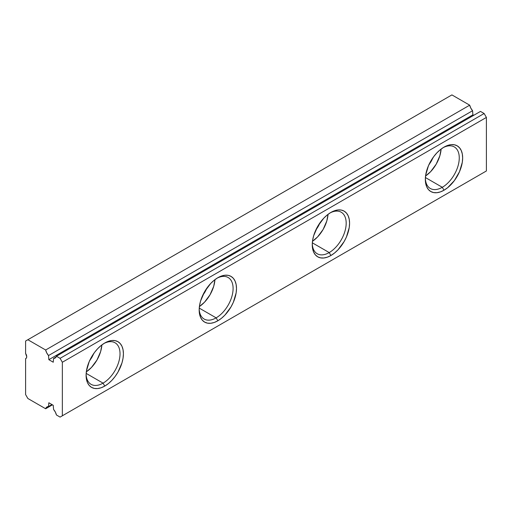 <?xml version="1.0" encoding="UTF-8"?>
<svg xmlns="http://www.w3.org/2000/svg" width="512" height="512" viewBox="0 0 512 512"><rect width="100%" height="100%" fill="white"/><g stroke="black" fill="none" stroke-linecap="round" stroke-linejoin="round"><path stroke-width="0.77" d="M442.298 187.29A23.987 13.85 120 0 0 459.258 158.387A23.987 13.85 120 0 0 443.13 147.661A23.987 13.85 -60 0 1 454.291 146.925A23.987 13.85 -60 0 1 457.971 166.15A23.987 13.85 -60 0 1 442.298 187.29L425.408 177.536L442.298 187.29A23.987 13.85 -60 0 1 430.304 188.474A23.987 13.85 -60 0 1 425.357 178.438A23.987 13.85 120 0 0 442.298 187.29L443.994 190.227L442.298 187.29M443.994 147.136A26.387 15.232 -60 0 1 462.656 157.907A26.387 15.232 -60 0 1 443.994 190.227L440.352 191.91L436.858 192.704L433.632 192.576L430.803 191.533L428.48 189.606L426.758 186.88L425.696 183.45L425.338 179.45L425.696 175.04L428.48 165.664L433.632 156.749L436.858 152.896L440.352 149.651L443.994 147.136L447.635 145.446L451.136 144.653L454.362 144.781L457.19 145.83L459.507 147.757L461.235 150.483L462.298 153.914L462.656 157.907L462.298 162.317L459.507 171.693L454.362 180.608L447.635 187.712L443.994 190.227A26.387 15.232 -60 0 1 425.338 179.45A26.387 15.232 -60 0 1 443.994 147.136L443.994 147.136M425.562 175.994A23.987 13.85 120 0 0 441.114 149.056L439.878 155.706L436.198 164.179L430.694 171.603L425.562 175.994M432.838 157.85A13.99 8.077 -60 0 1 429.037 164.435L432.838 157.85M329.216 252.57A23.987 13.85 120 0 0 346.176 223.674A23.987 13.85 120 0 0 330.048 212.947A23.987 13.85 -60 0 1 341.216 212.211A23.987 13.85 -60 0 1 344.89 231.437A23.987 13.85 -60 0 1 329.216 252.57L312.326 242.822L329.216 252.57A23.987 13.85 -60 0 1 317.222 253.76A23.987 13.85 -60 0 1 312.275 243.725A23.987 13.85 120 0 0 329.216 252.57L330.918 255.514L329.216 252.57M330.918 212.422A26.387 15.232 -60 0 1 349.574 223.194A26.387 15.232 -60 0 1 330.918 255.514L327.277 257.197L323.776 257.99L320.55 257.862L317.722 256.819L315.405 254.893L313.677 252.16L312.614 248.736L312.256 244.736L312.614 240.326L313.677 235.674L317.722 226.349L323.776 218.182L327.277 214.938L330.918 212.422L334.554 210.733L338.054 209.939L341.28 210.067L344.109 211.117L346.432 213.037L348.154 215.77L349.216 219.2L349.574 223.194L349.216 227.603L346.432 236.979L344.109 241.581L338.054 249.747L334.554 252.992L330.918 255.514A26.387 15.232 -60 0 1 312.256 244.736A26.387 15.232 -60 0 1 330.912 212.422A26.387 15.232 -60 0 1 330.918 212.422M312.48 241.28A23.987 13.85 120 0 0 328.032 214.342L326.797 220.986L323.123 229.466L317.619 236.89L312.48 241.28M319.763 223.136A13.99 8.077 -60 0 1 315.962 229.722L319.763 223.136M216.141 317.856A23.987 13.85 120 0 0 233.094 288.96A23.987 13.85 120 0 0 216.966 278.234A23.987 13.85 -60 0 1 228.134 277.498A23.987 13.85 -60 0 1 231.808 296.723A23.987 13.85 -60 0 1 216.141 317.856L199.251 308.109L216.141 317.856A23.987 13.85 -60 0 1 204.147 319.046A23.987 13.85 -60 0 1 199.2 309.011A23.987 13.85 120 0 0 216.141 317.856L217.837 320.794L216.141 317.856M217.837 277.709A26.387 15.232 -60 0 1 236.493 288.48A26.387 15.232 -60 0 1 217.837 320.794L214.195 322.483L210.694 323.277L207.469 323.149L204.64 322.106L202.323 320.179L200.595 317.446L199.533 314.022L199.174 310.022L199.533 305.613L200.595 300.96L204.64 291.635L210.694 283.469L214.195 280.224L217.837 277.709L221.478 276.019L224.973 275.226L228.198 275.354L231.027 276.403L233.35 278.323L235.072 281.056L236.134 284.486L236.493 288.48L236.134 292.89L233.35 302.266L231.027 306.867L224.973 315.034L221.478 318.278L217.837 320.794A26.387 15.232 -60 0 1 199.174 310.022A26.387 15.232 -60 0 1 217.837 277.709L217.837 277.709M199.398 306.566A23.987 13.85 120 0 0 214.957 279.629L213.715 286.272L210.042 294.752L204.538 302.176L199.398 306.566M206.682 288.422A13.99 8.077 -60 0 1 202.88 295.008L206.682 288.422M103.059 383.142A23.987 13.85 120 0 0 120.019 354.246A23.987 13.85 120 0 0 103.885 343.52A23.987 13.85 -60 0 1 115.053 342.784A23.987 13.85 -60 0 1 118.733 362.01A23.987 13.85 -60 0 1 103.059 383.142L86.17 373.395L103.059 383.142A23.987 13.85 -60 0 1 91.066 384.333A23.987 13.85 -60 0 1 86.118 374.298A23.987 13.85 120 0 0 103.059 383.142L104.755 386.08L103.059 383.142M104.755 342.995A26.387 15.232 -60 0 1 123.411 353.766A26.387 15.232 -60 0 1 104.755 386.08L101.114 387.77L97.613 388.563L94.387 388.435L91.565 387.392L89.242 385.466L87.52 382.733L86.458 379.309L86.099 375.309L86.458 370.899L89.242 361.523L94.387 352.608L97.613 348.755L101.114 345.51L104.755 342.995L108.397 341.306L111.898 340.512L115.123 340.64L117.952 341.69L120.269 343.61L121.997 346.342L123.053 349.773L123.411 353.766L123.053 358.176L121.997 362.829L117.952 372.154L115.123 376.467L111.898 380.32L108.397 383.565L104.755 386.08A26.387 15.232 -60 0 1 86.099 375.309A26.387 15.232 -60 0 1 104.755 342.995L104.755 342.995M86.323 371.853A23.987 13.85 120 0 0 101.875 344.915L100.64 351.558L96.96 360.038L91.456 367.462L86.323 371.853M93.6 353.709A13.99 8.077 -60 0 1 89.798 360.294L93.6 353.709M25.6 394.573L25.6 358.662L26.163 358.336L25.6 358.662L25.6 394.573L27.859 398.49L45.651 408.755L46.746 407.104L48.525 406.528L48.838 402.765L53.248 405.312L53.562 409.434L55.341 412.07L56.435 414.982L60.09 417.094L486.4 170.963L486.4 117.427L484.141 113.51L480.486 111.405L56.435 356.224A7.994 4.614 60 0 1 55.04 358.08A7.994 4.614 60 0 1 53.562 358.451L56.109 356.986L53.562 358.451L53.248 362.221L53.562 358.451L55.341 357.875L56.435 356.224L60.09 358.336L484.141 113.51L60.09 358.336L62.349 362.253L486.4 117.427L62.349 362.253L62.349 415.789L62.349 362.253L60.09 358.336L56.435 356.224L480.486 111.405L484.141 113.51L486.4 117.427L486.4 170.963L60.09 417.094L484.141 172.269L60.09 417.094L56.435 414.982A7.994 4.614 60 0 0 53.562 409.434L53.248 405.312L48.838 402.765L48.525 406.528L51.942 404.557L48.525 406.528A7.994 4.614 60 0 0 47.046 406.906A7.994 4.614 60 0 0 45.651 408.755L52.435 404.838L45.651 408.755L27.859 398.49L25.6 394.573M25.6 353.44A4 2.31 60 0 1 25.901 358.534A4 2.31 60 0 1 25.6 358.662L26.432 357.99L26.733 356.704L25.6 353.44L25.6 341.037L451.91 94.906L27.859 339.731L45.651 349.997L469.696 105.178L451.91 94.906L469.696 105.178A7.994 4.614 -120 0 0 472.576 110.726L48.525 355.546A7.994 4.614 60 0 1 45.651 349.997L469.696 105.178L470.797 108.09L472.576 110.726L48.525 355.546L48.838 359.674L472.89 114.854L472.576 110.726L472.89 114.854L48.838 359.674L53.248 362.221L48.838 359.674L48.525 355.546L46.746 352.915L45.651 349.997L27.859 339.731L25.6 341.037L25.6 353.44M473.702 115.322L472.89 114.854L473.702 115.322"/></g></svg>
